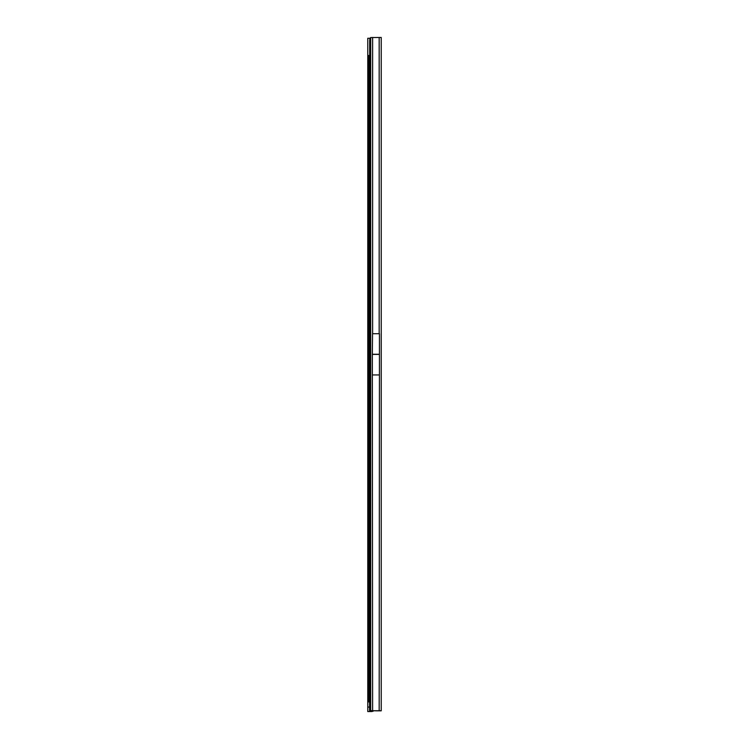 <?xml version="1.0" encoding="UTF-8"?>
<svg xmlns="http://www.w3.org/2000/svg" width="749" height="749" viewBox="0 0 749 749"><rect width="100%" height="100%" fill="white"/><g stroke="black" fill="none" stroke-linecap="round" stroke-linejoin="round"><path stroke-width="1.12" d="M373.854 710.735A4.485 4.485 0 0 1 371.279 711.55L369.566 711.55L369.566 701.953M369.566 711.55L367.768 711.55L367.768 38.265L369.828 38.265L369.828 39.416M368.911 682.826L367.768 683.182L368.62 683.182M369.678 59.124L368.864 59.077L368.62 55.585L368.62 698.311L369.678 698.311M368.864 59.077L368.62 63.384L369.678 63.384M369.678 63.253L368.63 63.188L368.63 55.51M369.678 701.907L368.62 701.907L368.62 698.311M368.62 701.907L369.678 701.953M368.62 55.595L368.62 63.384M372.618 710.726L372.347 374.94L379.434 374.94L379.172 710.726L372.393 710.735M372.553 333.708L379.434 333.708L379.434 354.399L372.347 354.399L372.553 333.708M375.24 710.735A3.595 3.595 0 0 0 376.026 710.829L381.232 710.82L381.232 37.459L370.699 37.562A3.595 1.348 90.1 0 0 369.697 40.558L369.697 707.655A3.595 1.348 90.1 0 0 370.699 710.632L370.699 37.562M375.277 710.735A3.595 3.595 0 0 0 376.026 710.82L370.699 710.632M381.232 710.735L379.172 710.726M372.543 710.735L372.028 710.726M372.347 374.94L372.347 354.399M379.434 374.94L379.434 354.399M369.828 708.797L369.828 711.55M369.566 707.065L367.768 707.065M368.62 687.161L367.768 687.161M368.62 686.309L367.768 686.309M368.957 55.492L369.678 55.538L368.957 55.492M372.618 333.745L372.618 37.45M379.172 333.745L379.172 37.45M372.347 354.268L379.434 354.268"/></g></svg>
